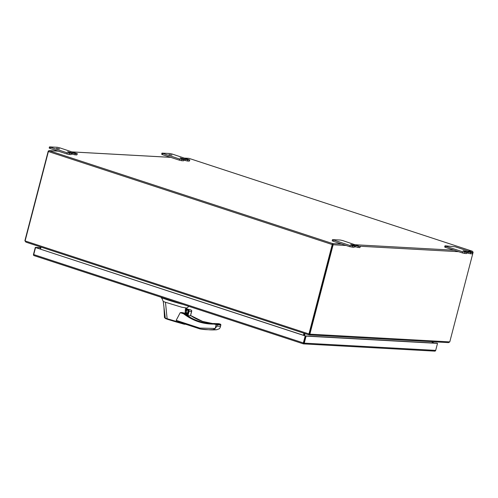 <?xml version="1.0" encoding="UTF-8"?>
<svg xmlns="http://www.w3.org/2000/svg" width="498" height="498" viewBox="0 0 498 498"><rect width="100%" height="100%" fill="white"/><g stroke="black" fill="none" stroke-linecap="round" stroke-linejoin="round"><path stroke-width="0.75" d="M176.174 320.351L199.742 328.076L199.997 328.935L178.483 321.895L176.174 320.351L180.226 312.657L181.876 312.526L185.163 313.242L185.231 312.003L186.408 313.541L187.391 313.516M188.188 310.453L187.373 309.843C186.358 309.632 185.654 310.086 185.275 311.194L185.399 308.909L188.337 309.874M188.163 310.553A1.78 1.55 -86.8 0 0 185.43 311.406A1.78 1.55 -86.8 0 0 187.422 313.385M186.756 308.019L181.776 307.229L165.473 302.261L167.116 318.708L183.09 323.407M185.231 312.003L185.275 311.194M188.387 309.831L187.111 315.172L188.487 309.893L189.091 311.256L191.618 311.399L191.718 310.584L190.927 309.93L185.399 308.909M185.58 308.636L190.062 309.887M186.37 308.673L190.068 309.887M165.473 302.261L163.244 301.464L165.311 318.154L167.116 318.726L167.247 319.23L176.124 321.932L183.843 324.111L184.82 324.148L183.009 323.389M167.247 319.23L167.116 318.726L167.247 319.23L165.311 318.154L165.653 318.639M182.816 304.365L182.355 304.247C174.288 302.068 167.347 299.896 161.526 297.723L161.209 297.518M162.205 298.925L163.244 301.464M187.105 314.612L185.163 313.242M199.742 328.076L215.192 328.462L216.985 326.122L217.352 324.708L216.151 324.727L217.022 324.005L215.609 323.544L214.221 324.092C203.022 324.26 192.794 320.805 183.538 313.74L184.098 313.286L185.412 313.354M165.56 318.608L164.465 317.581L165.311 318.154M219.108 323.756L220.44 324.192A0.573 0.498 93.2 0 1 220.776 324.895L220.415 324.964L220.776 324.895L220.272 327.261L219.456 328.699L216.661 329.757A70.311 61.136 93.2 0 1 209.608 329.832L216.811 329.744L213.244 329.564L215.192 328.462M220.776 324.895L217.352 324.708A0.573 0.498 -86.8 0 0 217.022 324.005L220.57 324.26M215.541 323.526L218.877 323.712A0.573 0.498 93.2 0 1 219.033 323.731L215.609 323.544A0.573 0.498 -86.8 0 0 215.46 323.519L214.489 323.538A60.98 53.018 93.2 0 1 210.878 323.482A60.98 53.018 93.2 0 1 184.098 313.286A0.573 0.498 93.2 0 0 183.961 313.211L181.876 312.526M187.03 315.035L187.945 315.645L190.479 315.788L191.718 310.584M187.335 313.416A1.78 1.55 93.2 0 1 187.522 310.024M189.265 309.837L188.4 309.793M215.18 328.45L216.151 324.727L214.221 324.092L214.489 323.538L210.878 323.482M434.879 351.134L434.412 351.09L434.879 351.134A1.027 0.89 -86.8 0 0 435.688 350.393L437.512 343.383L436.945 343.197L305.181 335.92L35.545 247.556L305.517 335.938L303.487 343.19M434.032 343.035L432.158 342.419M303.319 343.85L33.814 255.511A1.027 0.89 93.2 0 1 33.491 254.397L35.314 247.388L40.506 247.83M435.688 350.393L304.266 343.134A1.027 0.89 93.2 0 1 303.45 343.875L303.693 342.948L303.45 343.875A1.027 0.492 -71.9 0 1 303.357 342.929L305.181 335.92M34.256 255.673L33.814 255.511A1.027 0.492 108.1 0 1 33.721 254.565L35.545 247.556M304.266 343.134L306.089 336.125L305.517 335.938L303.693 342.948M432.183 342.338L434.368 343.054M35.314 247.388L40.55 247.674M437.512 343.383L306.089 336.125M467.958 251.664L470.124 252.075L467.958 251.664M56.467 148.317L59.499 148.896L56.467 148.317M168.94 154.529L171.978 155.108L168.94 154.529M355.479 245.452L357.651 245.863L355.479 245.452M189.607 159.983L189.308 161.128L189.844 159.945L187.702 159.877L180.114 157.91L184.136 159.634L179.629 159.03L161.956 153.116L169.812 153.496L172.177 154.031L189.844 159.945M189.308 161.128L187.404 161.022L187.702 159.877M184.005 160.144L187.404 161.022M183.899 159.671L183.6 160.81L184.136 159.634M183.6 160.81L181.689 160.705L181.988 159.565M179.629 159.03L179.33 160.169L181.689 160.705M179.33 160.169L162.504 154.66L162.802 153.515M77.128 153.77L76.829 154.915L77.371 153.733L75.223 153.664L67.641 151.697L71.662 153.421L67.149 152.818L49.483 146.904L57.338 147.284L59.704 147.819L77.371 153.733M76.829 154.915L74.924 154.81L75.223 153.664M71.525 153.932L74.924 154.81M71.419 153.459L71.127 154.598L71.662 153.421M71.127 154.598L69.216 154.492L69.515 153.353M67.149 152.818L66.85 153.957L69.216 154.492M66.85 153.957L50.03 148.448L50.329 147.302M354.663 246.161L354.128 247.344L349.857 246.703L333.038 241.188L332.191 240.789L332.49 239.644L350.156 245.558L354.663 246.161L350.642 244.443L360.135 246.516L342.705 240.565L340.346 240.03L332.49 239.644M462.63 251.77L462.331 252.916L445.511 247.4L445.81 246.261L445.206 245.819L455.178 246.778L472.004 252.287L472.851 252.691L470.703 252.623L463.121 250.656L467.143 252.374L462.63 251.77L445.81 246.261M444.963 245.856L444.664 247.002L445.511 247.4M25.859 242.059L24.9 240.771A0.952 0.454 108.1 0 1 24.95 240.466L48.163 151.367A1.027 0.89 93.2 0 1 48.275 151.087L49.003 150.62L48.493 151.243A1.027 0.492 108.1 0 0 48.393 151.535L332.234 244.549A1.027 0.492 -71.9 0 1 332.334 244.263L332.807 243.628L332.546 244.157M332.589 244.25L332.813 243.628L333.181 244.456L332.334 244.263L332.577 244.574L309.364 333.666A0.952 0.454 108.1 0 0 309.314 333.977L309.881 334.164A0.952 0.454 -71.9 0 1 309.937 333.853L309.364 333.666L332.577 244.574M309.239 333.959A0.952 0.828 -86.8 0 0 309.364 333.666L309.028 333.648A0.952 0.828 93.2 0 1 308.903 333.94L309.239 333.959M48.754 151.454L48.275 151.087M332.234 244.549L309.028 333.648M48.393 151.535L25.186 240.634A0.952 0.828 93.2 0 0 25.149 240.951L26.014 242.165L308.536 334.756L308.903 333.94L25.149 240.951M472.453 252.455L473.063 252.486L449.856 341.584A0.952 0.454 -71.9 0 1 449.75 341.889L309.881 334.164L309.669 334.706L309.314 333.977M473.063 252.486A1.027 0.89 -86.8 0 0 473.1 252.181L472.297 251.21L467.977 250.973M333.181 244.456A1.027 0.89 93.2 0 1 333.143 244.761L309.937 333.853M26.014 242.165L308.536 334.762L309.034 334.096M341.578 243.989L332.813 243.628L49.016 150.664M449.75 341.889L448.536 342.618L309.27 334.924M309.096 334.077L309.134 334.886L309.669 334.706L308.648 334.538M304.284 333.367L303.768 335.366M303.992 335.434L304.508 333.442M40.724 246.996L40.207 248.994M303.973 333.268L303.45 335.26M40.525 249.093L41.041 247.101M432.345 341.721L432.027 342.923M304.558 335.621L305.081 333.629M360.371 246.479L359.836 247.655L354.532 246.678M161.956 153.116L161.663 154.256L162.504 154.66M49.483 146.904L49.184 148.043L50.03 148.448M462.331 252.916L464.696 253.451L464.995 252.305M466.9 252.411L466.601 253.557L464.696 253.451M466.601 253.557L467.143 252.374M467.006 252.891L470.405 253.762L470.703 252.623M472.608 252.729L472.309 253.868L470.405 253.762M472.309 253.868L472.851 252.691M190.585 315.502A60.98 53.018 -86.8 0 0 202.674 321.44L190.591 315.483M185.275 313.279L183.961 313.211L183.538 313.74L180.226 312.657M178.857 322.013L199.891 328.904M202.674 321.44A60.98 53.018 -86.8 0 0 212.733 323.544L202.705 321.447M199.997 328.935A70.311 61.136 -86.8 0 0 206.184 329.645A70.311 61.136 -86.8 0 0 213.244 329.564M220.409 326.315L216.985 326.122M187.945 315.645L189.091 311.256M188.904 310.428L187.584 315.495M303.357 342.929L33.721 254.565M184.708 158.14L189.022 158.376L472.297 251.21M72.229 151.927L170.783 157.368M49.439 150.67L58.31 151.155M454.058 250.201L355.504 244.761M333.143 244.761L346.11 245.477M359.979 246.242L458.583 251.689M354.427 246.199L354.128 247.344M352.516 246.093L352.223 247.238M350.156 245.558L349.857 246.703M333.336 240.048L333.038 241.188M360.135 246.516L359.836 247.655M358.23 246.41L357.931 247.55M355.865 245.875L355.566 247.02M353.393 245.066L353.256 245.576M182.866 158.532L182.729 159.049M185.038 160.487L185.337 159.341M70.386 152.32L70.255 152.836M72.565 154.274L72.864 153.129M465.867 251.278L465.736 251.789M468.045 253.227L468.338 252.088M186.868 307.963L186.769 308.804M186.532 310.926L186.395 312.234M165.566 318.614L183.625 324.067C185.113 324.435 185.76 324.31 185.561 323.675M189.003 306.394L186.843 307.982M161.196 297.555L162.18 298.862M164.465 317.581L163.96 307.222M214.489 323.538L218.921 323.712L220.496 324.204L220.882 324.914L220.272 327.261M199.972 328.935L209.608 329.832M190.516 315.776L191.73 311.113M186.993 315.047L188.356 309.8M34.082 255.623L303.363 343.869M303.406 343.881L434.723 351.134M308.542 334.743L309.127 334.058M472.465 251.26L188.979 158.352M188.935 158.345L184.609 158.109M170.683 157.337L72.135 151.896M58.21 151.124L49.128 150.626"/></g></svg>
